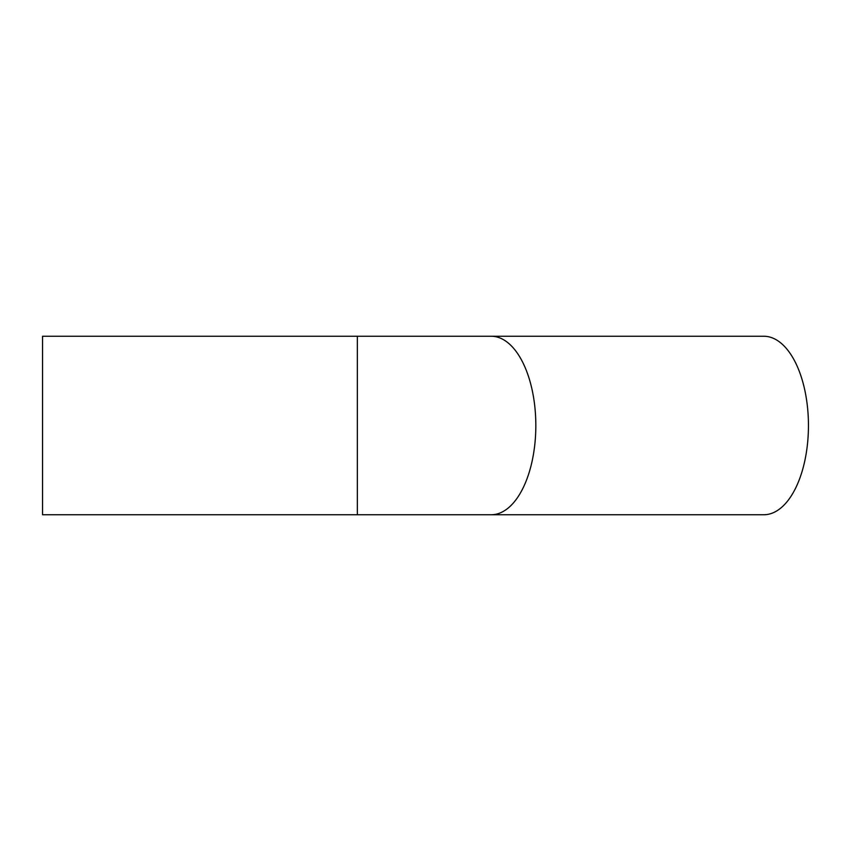 <?xml version="1.0" encoding="UTF-8"?>
<svg xmlns="http://www.w3.org/2000/svg" width="851" height="851" viewBox="0 0 851 851"><rect width="100%" height="100%" fill="white"/><g stroke="black" fill="none" stroke-linecap="round" stroke-linejoin="round"><path stroke-width="1.28" d="M763.826 336.251A89.249 44.624 90 0 1 808.45 425.5A89.249 44.624 90 0 1 763.826 514.749L491.208 514.749A89.249 44.624 90 0 0 535.832 425.5A89.249 44.624 90 0 0 491.208 336.251L763.826 336.251M357.346 514.749L357.346 336.251L42.55 336.251L42.55 514.749L491.208 514.749M357.346 336.251L491.208 336.251"/></g></svg>
